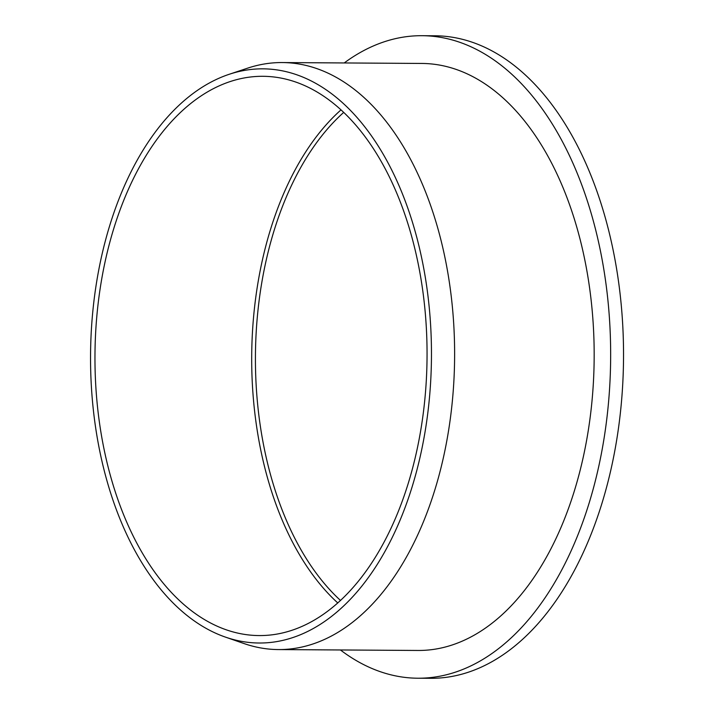 <?xml version="1.0" encoding="UTF-8"?>
<svg xmlns="http://www.w3.org/2000/svg" width="714" height="714" viewBox="0 0 714 714"><rect width="100%" height="100%" fill="white"/><g stroke="black" fill="none" stroke-linecap="round" stroke-linejoin="round"><path stroke-width="1.07" d="M340.444 649.972A321.264 190.763 -89.6 0 0 417.824 678.22L430.703 678.3A321.264 190.763 -89.6 0 0 446.75 677.265A321.264 190.763 -89.6 0 0 623.447 344.746A321.264 190.763 -89.6 0 0 434.835 35.78L421.956 35.7A321.264 190.763 -89.6 0 0 344.219 62.948M417.824 678.22A321.264 190.763 -89.6 0 0 433.871 677.184A321.264 190.763 -89.6 0 0 610.568 344.666A321.264 190.763 -89.6 0 0 421.956 35.7M225.499 637.129L244.027 643.555A293.516 174.287 -89.6 0 0 278.451 649.57L418.002 650.463A293.516 174.287 -89.6 0 0 432.666 649.526A293.516 174.287 -89.6 0 0 594.093 345.728A293.516 174.287 -89.6 0 0 421.778 63.448L282.226 62.555A293.516 174.287 -89.6 0 0 247.722 68.125L229.114 74.318A287.082 170.468 -89.6 0 0 90.553 354.84A287.082 170.468 -89.6 0 0 225.499 637.129A287.082 170.468 -89.6 0 0 273.507 642.091A287.082 170.468 -89.6 0 0 430.024 316.507A287.082 170.468 -89.6 0 0 229.114 74.318M278.451 649.57A293.516 174.287 -89.6 0 0 293.106 648.624A293.516 174.287 -89.6 0 0 454.541 344.826A293.516 174.287 -89.6 0 0 282.226 62.555M273.185 634.675A279.638 166.05 -89.6 0 0 426.981 345.237A279.638 166.05 -89.6 0 0 262.814 76.3A279.638 166.05 -89.6 0 0 94.971 354.867A279.638 166.05 -89.6 0 0 259.218 635.567A279.638 166.05 -89.6 0 0 273.185 634.675M340.962 109.911A279.638 166.05 -89.6 0 0 251.703 355.875A279.638 166.05 -89.6 0 0 337.793 602.973M343.666 112.437A276.97 164.461 -89.6 0 0 255.433 355.902A276.97 164.461 -89.6 0 0 340.533 600.483"/></g></svg>
